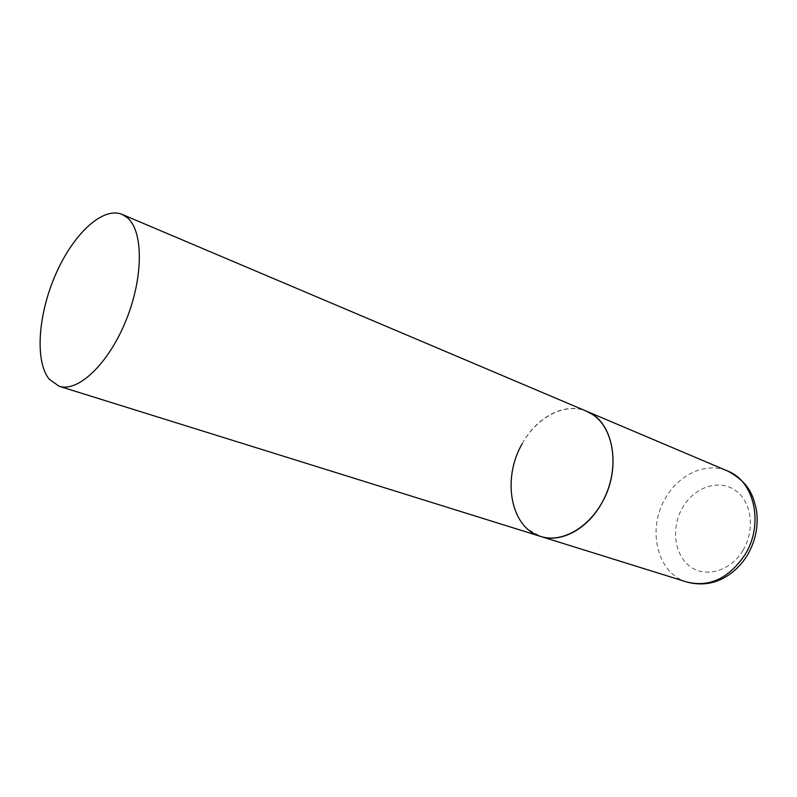 <?xml version="1.0" encoding="UTF-8"?>
<svg xmlns="http://www.w3.org/2000/svg" width="797" height="797" viewBox="0 0 797 797"><rect width="100%" height="100%" fill="white"/><g stroke="black" fill="none" stroke-linecap="round" stroke-linejoin="round"><path stroke-width="0.6" stroke-dasharray="3.98 2.99" d="M522.214 443.73C536.73 416.851 565.123 401.768 586.672 411.282C563.818 401.588 534.139 418.724 520.052 447.874C505.746 476.895 508.944 513.497 528.291 529.626L540.755 536.461M687.004 582.069C657.007 573.571 646.626 528.859 665.595 497.966C678.974 474.175 706.391 461.662 727.721 471.067M743.023 550.249C730.66 571.28 705.375 578.363 689.784 566.259C674.013 554.453 670.994 527.255 682.7 507.42C694.177 487.425 718.236 478.877 734.724 489.966C751.392 500.735 755.636 529.407 743.023 550.249M747.417 555.111L747.795 554.473"/><path stroke-width="1.2" d="M122.12 214.393C102.723 206.274 73.264 234.079 55.81 274.048C38.196 313.898 34.61 360.712 49.085 379.093L59.088 386.236C77.927 392.672 108.372 364.06 125.886 320.763C143.58 277.565 143.55 231.08 127.351 217.681L122.12 214.393L727.721 471.067C754.39 481.039 764.144 524.127 745.065 554.563C728.966 578.333 709.619 587.499 687.004 582.069L540.755 536.461C563.12 543.763 592.719 525.572 605.899 494.738C619.289 464.013 612.943 428.019 592.988 414.739L586.672 411.282C613.68 421.185 622.238 468.965 601.406 503.734C586.981 529.547 560.63 543.146 540.755 536.461C510.449 527.913 501.751 478.688 522.214 443.73M687.004 582.069C703.95 586.512 716.473 582.079 724.463 577.596C733.838 572.276 741.489 564.774 747.417 555.111M727.721 471.067C749.529 482.783 753.434 496.202 756.492 510.429C758.575 525.841 755.686 540.515 747.795 554.473M540.755 536.461L59.088 386.236"/></g></svg>

